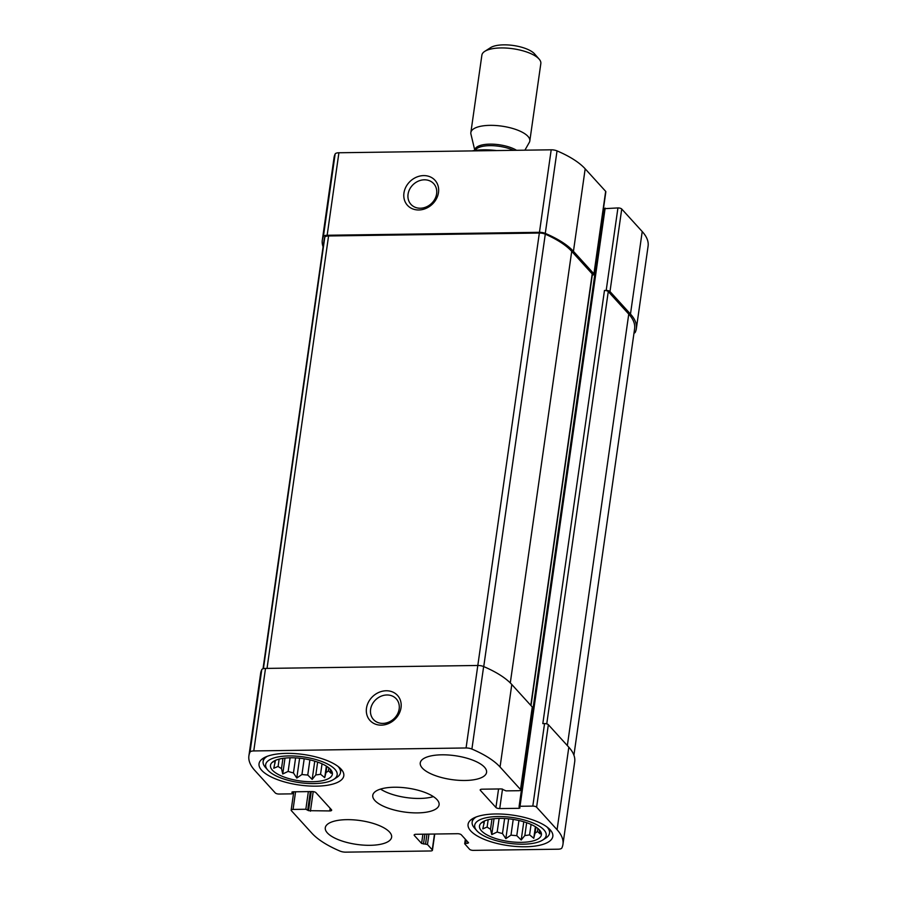 <?xml version="1.0" encoding="UTF-8"?>
<svg xmlns="http://www.w3.org/2000/svg" width="897" height="897" viewBox="0 0 897 897"><rect width="100%" height="100%" fill="white"/><g stroke="black" fill="none" stroke-linecap="round" stroke-linejoin="round"><path stroke-width="1.35" d="M328.863 767.877L328.437 770.837A27.919 10.046 -171.9 0 1 326.037 772.485L324.725 777.654L320.554 774.246L322.034 763.829M326.889 766.442L326.037 772.485M317.639 762.091L315.822 774.907A27.919 10.046 -171.9 0 0 320.554 774.246M309.902 759.882L307.749 775.019A27.919 10.046 -171.9 0 1 301.953 774.503L296.795 778.047L293.454 772.934L295.595 757.887M304.195 758.795L301.953 774.503M290.09 757.786L288.15 771.398A27.919 10.046 -171.9 0 0 293.454 772.934M282.947 758.357L281.49 768.572A27.919 10.046 -171.9 0 1 278.104 766.419L273.764 768.258L275.469 760.342M279.146 759.109L278.104 766.419M274.527 760.791L274.504 760.891A27.919 10.046 -171.9 0 0 275.076 763.089M312.302 781.736A31.26 11.257 -171.9 0 0 331.946 771.566A31.26 11.257 -171.9 0 0 303.007 758.615A31.26 11.257 -171.9 0 0 271.6 762.977A31.26 11.257 -171.9 0 0 280.436 775.524A31.26 11.257 -171.9 0 0 312.302 781.736M315.822 774.907L312.167 779.392L307.749 775.019M330.163 769.065L331.105 773.292L328.437 770.837M274.504 760.891L272.273 762.439M288.15 771.398L282.746 773.965L281.49 768.572M537.897 828.492L537.471 831.452A27.919 10.046 -171.9 0 1 535.061 833.1L533.749 838.269L529.589 834.86L531.069 824.444M535.924 827.056L535.061 833.1M526.674 822.706L524.846 835.522A27.919 10.046 -171.9 0 0 529.589 834.86M518.937 820.497L516.784 835.634A27.919 10.046 -171.9 0 1 510.987 835.118L505.83 838.661L502.477 833.548L504.619 818.501M513.219 819.409L510.987 835.118M499.113 818.4L497.173 832.012A27.919 10.046 -171.9 0 0 502.477 833.548M491.971 818.972L490.524 829.187A27.919 10.046 -171.9 0 1 487.138 827.034L482.799 828.873L484.492 820.957M488.17 819.723L487.138 827.034M483.55 821.405L483.539 821.506A27.919 10.046 -171.9 0 0 484.1 823.704M521.336 842.35A31.26 11.257 -171.9 0 0 540.981 832.181A31.26 11.257 -171.9 0 0 512.03 819.23A31.26 11.257 -171.9 0 0 480.624 823.592A31.26 11.257 -171.9 0 0 489.459 836.139A31.26 11.257 -171.9 0 0 521.336 842.35M524.846 835.522L521.191 840.007L516.784 835.634M539.187 829.68L540.14 833.907L537.471 831.452M483.539 821.506L481.297 823.054M497.173 832.012L491.769 834.58L490.524 829.187M308.523 810.664L329.771 810.944A2.983 1.076 8.1 0 0 331.677 810.215A2.983 1.076 8.1 0 0 331.498 809.767L315.935 792.656A2.983 1.076 8.1 0 0 312.134 791.558L292.792 791.816L291.839 792.186L292.803 793.497L291.85 793.856L279.068 794.036A2.983 1.076 8.1 0 1 275.267 792.926L254.782 770.411A94.914 34.164 8.1 0 1 248.906 755.812A94.914 34.164 8.1 0 1 250.016 752.146A5.954 2.142 8.1 0 1 253.773 750.935L466.07 747.975A5.954 2.142 8.1 0 1 471.9 749.062A94.914 34.164 8.1 0 1 500.055 767.002L520.529 789.517A2.983 1.076 8.1 0 1 520.72 789.977A2.983 1.076 8.1 0 1 518.802 790.706L506.02 790.874L501.445 788.923L482.104 789.192A2.983 1.076 8.1 0 0 480.187 789.909A2.983 1.076 8.1 0 0 480.377 790.369L495.929 807.479A2.983 1.076 8.1 0 0 499.73 808.578L519.071 808.309L520.025 807.95L519.071 806.638L520.025 806.28L532.807 806.1A2.983 1.076 8.1 0 1 536.608 807.199L557.082 829.725A94.914 34.164 8.1 0 1 562.957 844.324A94.914 34.164 8.1 0 1 561.847 847.99A5.954 2.142 8.1 0 1 558.091 849.201L473.369 850.378A2.983 1.076 8.1 0 1 469.568 849.28L464.68 843.774L468.57 842.788L461.316 834.804A2.983 1.076 8.1 0 0 457.515 833.705L416.051 834.288A2.983 1.076 8.1 0 0 414.145 835.006A2.983 1.076 8.1 0 0 414.324 835.466L421.59 843.449L427.465 844.514L432.253 849.795A2.983 1.076 8.1 0 1 432.444 850.255A2.983 1.076 8.1 0 1 430.526 850.973L345.805 852.15A5.954 2.142 8.1 0 1 339.963 851.074A94.914 34.164 8.1 0 1 311.82 833.134L291.334 810.608A2.983 1.076 8.1 0 1 291.155 810.148A2.983 1.076 8.1 0 1 293.061 809.43L305.843 809.251L308.523 810.664L311.237 791.569M248.906 755.812L260.657 673.299A94.914 34.164 8.1 0 1 261.767 669.633A5.954 2.142 8.1 0 1 265.512 668.422L477.809 665.473A5.954 2.142 8.1 0 1 483.64 666.549A94.914 34.164 8.1 0 1 511.795 684.489L532.269 707.015A2.983 1.076 8.1 0 1 532.459 707.475L520.72 789.977M381.303 725.146A18.613 15.922 -42.3 0 0 399.939 699.155A18.613 15.922 -42.3 0 0 370.024 699.57A18.613 15.922 -42.3 0 0 381.303 725.146M532.807 806.1L544.546 723.587A2.983 1.076 8.1 0 1 548.347 724.698L568.821 747.212A94.914 34.164 8.1 0 1 574.697 761.811L562.957 844.324M323.077 246.765A94.914 34.164 8.1 0 1 322.303 240.138A94.914 34.164 8.1 0 1 323.413 236.472A5.954 2.142 8.1 0 1 327.158 235.261L338.909 152.759L551.195 149.81A5.954 2.142 8.1 0 1 557.037 150.887A94.914 34.164 8.1 0 1 585.18 168.827L605.666 191.353A2.983 1.076 8.1 0 1 605.845 191.812L594.106 274.314A2.983 1.076 8.1 0 1 592.278 275.031M322.303 240.138L334.043 157.637A94.914 34.164 8.1 0 1 335.153 153.97A5.954 2.142 8.1 0 1 338.909 152.759M418.776 209.976A18.613 15.922 -42.3 0 0 437.4 183.986A18.613 15.922 -42.3 0 0 407.485 184.401A18.613 15.922 -42.3 0 0 418.776 209.976M594.106 274.314A2.983 1.076 8.1 0 0 593.926 273.854L573.441 251.328A94.914 34.164 8.1 0 0 545.286 233.388A5.954 2.142 8.1 0 0 539.456 232.312L327.158 235.261M603.233 210.145L603.961 210.145M604.286 208.687L617.932 207.925A2.983 1.076 8.1 0 1 621.733 209.023L642.218 231.549A94.914 34.164 8.1 0 1 648.094 246.148L636.343 328.661A94.914 34.164 8.1 0 1 635.233 332.316A5.954 2.142 8.1 0 1 633.977 333.191M636.343 328.661A94.914 34.164 8.1 0 0 630.479 314.062L609.994 291.536A2.983 1.076 8.1 0 0 606.193 290.426L604.466 290.46A2.983 1.076 8.1 0 1 608.267 291.559L628.752 314.085A94.914 34.164 8.1 0 1 634.616 328.683L573.923 755.184M544.546 723.587L542.82 723.61L604.466 290.46M346.78 819.656A33.503 12.065 8.1 0 1 391.619 837.204A33.503 12.065 8.1 0 1 370.113 845.31A33.503 12.065 8.1 0 1 325.286 827.763A33.503 12.065 8.1 0 1 346.78 819.656M441.75 754.814A33.503 12.065 8.1 0 1 486.578 772.362A33.503 12.065 8.1 0 1 465.083 780.48A33.503 12.065 8.1 0 1 420.256 762.921A33.503 12.065 8.1 0 1 441.75 754.814M525.35 846.768A42.798 15.406 -171.9 0 0 552.821 836.408A42.798 15.406 -171.9 0 0 512.624 815.115A42.798 15.406 -171.9 0 0 468.077 824.343A42.798 15.406 -171.9 0 0 525.35 846.768M316.327 786.153A42.798 15.406 -171.9 0 0 343.798 775.793A42.798 15.406 -171.9 0 0 303.59 754.5A42.798 15.406 -171.9 0 0 259.042 763.728A42.798 15.406 -171.9 0 0 316.327 786.153M417.598 812.895A33.503 12.065 -171.9 0 0 439.093 804.788A33.503 12.065 -171.9 0 0 407.63 788.127A33.503 12.065 -171.9 0 0 372.771 795.347A33.503 12.065 -171.9 0 0 417.598 812.895M263.023 668.77L324.03 240.116A94.914 34.164 8.1 0 1 324.804 237.223A5.954 2.142 8.1 0 1 328.571 235.967L539.344 233.041A5.954 2.142 8.1 0 1 545.286 234.162A94.914 34.164 8.1 0 1 571.714 251.351L592.199 273.877A2.983 1.076 8.1 0 1 592.379 274.336L531.002 705.614M420.312 208.227A15.384 13.163 -42.3 0 0 434.821 199.168A15.384 13.163 -42.3 0 0 433.722 183.672A15.384 13.163 -42.3 0 0 413.483 184.277A15.384 13.163 -42.3 0 0 410.961 204.37A15.384 13.163 -42.3 0 0 420.312 208.227M382.851 723.397A15.384 13.163 -42.3 0 0 397.36 714.337A15.384 13.163 -42.3 0 0 396.261 698.841A15.384 13.163 -42.3 0 0 376.022 699.447A15.384 13.163 -42.3 0 0 373.488 719.54A15.384 13.163 -42.3 0 0 382.851 723.397M380.552 789.091A33.503 12.065 -171.9 0 0 419.65 798.453A33.503 12.065 -171.9 0 0 433.374 796.603M313.995 783.586A36.104 12.995 -171.9 0 0 333.684 779.415A36.104 12.995 -171.9 0 0 303.253 756.889A36.104 12.995 -171.9 0 0 267.732 770.03A36.104 12.995 -171.9 0 0 313.995 783.586M333.684 779.415L336.745 777.464A39.076 14.072 -171.9 0 0 340.501 772.519A39.076 14.072 -171.9 0 0 337.967 766.374M267.272 756.317A39.076 14.072 -171.9 0 0 263.124 761.497A39.076 14.072 -171.9 0 0 265.355 767.305L267.732 770.03M523.018 844.2A36.104 12.995 -171.9 0 0 542.719 840.029A36.104 12.995 -171.9 0 0 512.277 817.503A36.104 12.995 -171.9 0 0 476.767 830.644A36.104 12.995 -171.9 0 0 523.018 844.2M542.719 840.029L545.768 838.078A39.076 14.072 -171.9 0 0 549.536 833.134A39.076 14.072 -171.9 0 0 546.991 826.989M476.296 816.932A39.076 14.072 -171.9 0 0 472.147 822.112A39.076 14.072 -171.9 0 0 474.378 827.92L476.767 830.644M535.397 826.72L533.749 838.269M494.034 818.714L491.769 834.58M508.655 818.815L505.83 838.661M523.792 821.775L521.191 840.007M326.362 766.105L324.725 777.654M284.999 758.1L282.746 773.965M299.62 758.2L296.795 778.047M314.757 761.161L312.167 779.392M496.501 150.573A37.214 13.399 -171.9 0 0 483.483 149.821A37.214 13.399 -171.9 0 0 472.136 150.909M524.902 150.169L529.308 142.41A29.78 10.719 -171.9 0 0 529.813 140.952L540.835 63.541A29.78 10.719 -171.9 0 0 539.131 59.112L534.556 53.887A24.062 8.667 -171.9 0 0 503.722 44.85A24.062 8.667 -171.9 0 0 490.592 47.631L484.739 51.376A29.78 10.719 -171.9 0 0 481.88 55.143L470.858 132.565A29.78 10.719 -171.9 0 0 470.936 134.102L474.838 150.449M539.131 59.112A29.78 10.719 -171.9 0 0 500.986 47.933A29.78 10.719 -171.9 0 0 484.739 51.376M529.813 140.952A29.78 10.719 -171.9 0 0 489.964 125.356A29.78 10.719 -171.9 0 0 470.858 132.565M432.253 849.795L434.496 834.031M293.061 809.43L295.573 791.782M250.016 752.146L261.767 669.633M253.773 750.935L265.512 668.422M466.07 747.975L539.344 233.041M471.9 749.062L483.64 666.549M500.055 767.002L511.795 684.489M520.529 789.517L532.269 707.015M536.608 807.199L548.347 724.698M557.082 829.725L568.821 747.212M305.843 809.251L308.355 791.603M307.749 809.8L310.34 791.58M310.418 811.213L313.21 791.614M329.771 810.944L330.141 808.275M292.714 793.262L292.915 791.816M323.413 236.472L335.153 153.97M539.456 232.312L551.195 149.81M545.286 233.388L557.037 150.887M573.441 251.328L585.18 168.827M593.926 273.854L605.666 191.353M480.377 790.369L480.489 789.517M495.929 807.479L498.564 788.956M499.73 808.578L502.511 789.057M519.071 808.309L519.262 806.975M520.025 806.28L605.15 208.104M606.193 290.426L617.932 207.925M609.994 291.536L621.733 209.023M630.479 314.062L642.218 231.549M465.633 843.415L466.104 840.085M467.707 843.382L467.898 842.048M414.324 835.466L414.448 834.614M421.59 843.449L422.902 834.188M423.485 843.999L424.886 834.165M425.559 843.965L426.961 834.132M427.465 844.514L428.945 834.109M546.744 723.879L608.267 291.559M567.341 745.575L628.752 314.085M530.789 705.378L592.199 273.877M510.292 682.931L571.714 251.351M483.741 666.594L545.286 234.162M267.026 668.4L328.571 235.967M263.404 668.669L324.804 237.223M516.537 150.292A23.344 8.409 -171.9 0 0 489.885 144.137A23.344 8.409 -171.9 0 0 474.883 150.449M513.499 150.326A23.075 8.308 -171.9 0 0 489.773 145.65A23.075 8.308 -171.9 0 0 475.208 150.404M432.444 850.255L434.753 834.019M291.155 810.148L293.768 791.804M292.803 793.497L293.039 791.816M519.071 806.638L604.197 208.463M464.68 843.774L465.33 839.222M263.617 758.032L263.124 761.497M340.995 769.043L340.501 772.519M472.641 818.647L472.147 822.112M550.029 829.658L549.536 833.134"/></g></svg>
